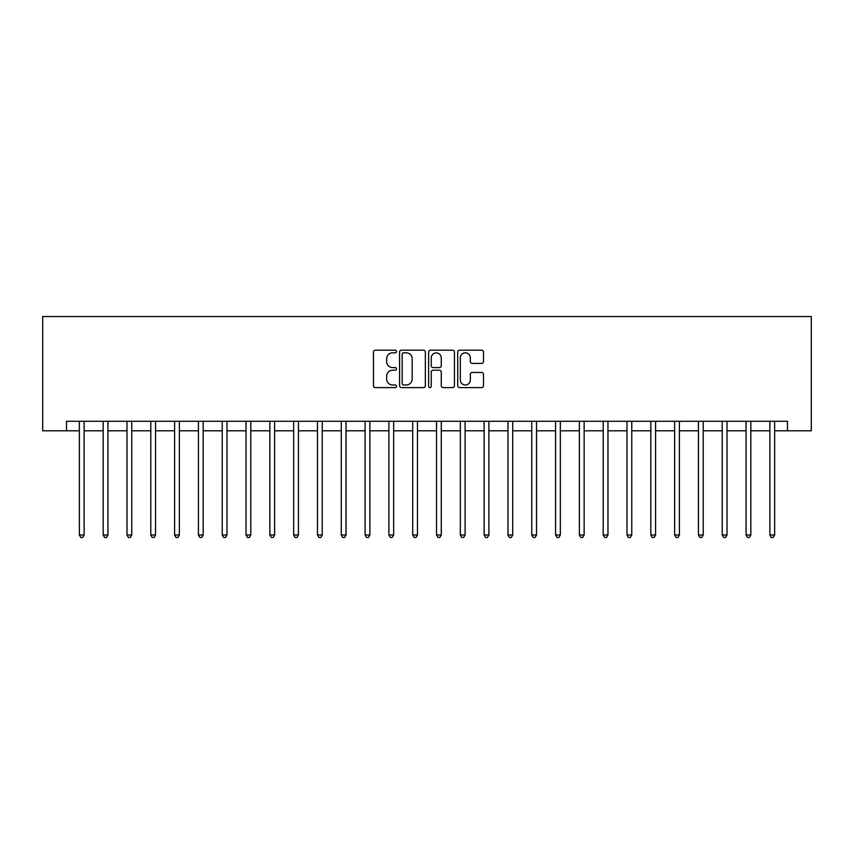 <?xml version="1.0" encoding="UTF-8"?>
<svg xmlns="http://www.w3.org/2000/svg" width="854" height="854" viewBox="0 0 854 854"><rect width="100%" height="100%" fill="white"/><g stroke="black" fill="none" stroke-linecap="round" stroke-linejoin="round"><path stroke-width="1.28" d="M396.523 351.517A1.313 1.313 0 0 0 395.21 350.204L375.344 350.204A1.868 1.868 0 0 0 373.476 352.072L373.476 385.73A1.868 1.868 0 0 0 375.344 387.599L395.21 387.599A1.313 1.313 0 0 0 396.523 386.296A1.313 1.313 0 0 0 395.21 384.983L392.648 384.983A5.978 5.978 0 0 1 386.659 378.995L386.659 376.198A5.978 5.978 0 0 1 392.648 370.209L395.21 370.209A1.313 1.313 0 0 0 396.523 368.907A1.313 1.313 0 0 0 395.21 367.594L392.648 367.594A5.978 5.978 0 0 1 386.659 361.616L386.659 358.808A5.978 5.978 0 0 1 392.648 352.819L395.21 352.819A1.313 1.313 0 0 0 396.523 351.517M481.645 363.388A1.868 1.868 0 0 0 483.513 361.52L483.513 352.072A1.868 1.868 0 0 0 481.645 350.204L459.58 350.204A1.868 1.868 0 0 0 457.712 352.072L457.712 385.73A1.868 1.868 0 0 0 459.58 387.599L481.645 387.599A1.868 1.868 0 0 0 483.513 385.73L483.513 374.33A1.868 1.868 0 0 0 481.645 372.451L472.198 372.451A1.868 1.868 0 0 0 470.33 374.33L470.33 379.977A5.007 5.007 0 0 1 465.334 384.983A5.007 5.007 0 0 1 460.327 379.977L460.327 357.826A5.007 5.007 0 0 1 465.334 352.819A5.007 5.007 0 0 1 470.33 357.826L470.33 361.52A1.868 1.868 0 0 0 472.198 363.388L481.645 363.388M66.505 430.811L66.505 421.289L787.495 421.289L787.495 430.811L811.3 430.811L811.3 316.524L42.7 316.524L42.7 430.811L79.369 430.811M425.367 352.072A1.868 1.868 0 0 0 423.499 350.204L401.433 350.204A1.868 1.868 0 0 0 399.565 352.072L399.565 385.73A1.868 1.868 0 0 0 401.433 387.599L423.499 387.599A1.868 1.868 0 0 0 425.367 385.73L425.367 352.072M430.501 350.204L452.567 350.204A1.868 1.868 0 0 1 454.435 352.072L454.435 385.73A1.868 1.868 0 0 1 452.567 387.599L443.13 387.599A1.868 1.868 0 0 1 441.262 385.73L441.262 372.077A1.868 1.868 0 0 0 439.383 370.209L433.127 370.209A1.868 1.868 0 0 0 431.249 372.077L431.249 386.296A1.313 1.313 0 0 1 429.946 387.599A1.313 1.313 0 0 1 428.633 386.296L428.633 352.072A1.868 1.868 0 0 1 430.501 350.204M84.13 430.811L103.174 430.811M107.946 430.811L126.99 430.811M131.751 430.811L150.795 430.811M155.556 430.811L174.611 430.811M179.372 430.811L198.416 430.811M203.177 430.811L222.232 430.811M226.993 430.811L246.037 430.811M250.798 430.811L269.853 430.811M274.614 430.811L293.659 430.811M298.42 430.811L317.474 430.811M322.236 430.811L341.28 430.811M346.041 430.811L365.096 430.811M369.857 430.811L388.901 430.811M393.662 430.811L412.717 430.811M417.478 430.811L436.522 430.811M441.283 430.811L460.338 430.811M465.099 430.811L484.143 430.811M488.904 430.811L507.959 430.811M512.72 430.811L531.764 430.811M536.525 430.811L555.58 430.811M560.341 430.811L579.386 430.811M584.147 430.811L603.202 430.811M607.963 430.811L627.007 430.811M631.768 430.811L650.823 430.811M655.584 430.811L674.628 430.811M679.389 430.811L698.444 430.811M703.205 430.811L722.249 430.811M727.01 430.811L746.054 430.811M750.826 430.811L769.87 430.811M774.631 430.811L787.495 430.811M403.483 352.819A1.313 1.313 0 0 0 402.181 354.132L402.181 383.67A1.313 1.313 0 0 0 403.483 384.983L406.194 384.983A5.978 5.978 0 0 0 412.183 378.995L412.183 358.808A5.978 5.978 0 0 0 406.194 352.819L403.483 352.819M441.262 357.922A5.007 5.007 0 0 0 436.255 352.916A5.007 5.007 0 0 0 431.249 357.922L431.249 365.726A1.868 1.868 0 0 0 433.127 367.594L439.383 367.594A1.868 1.868 0 0 0 441.262 365.726L441.262 357.922M84.365 421.289L84.268 421.524A1.9 1.9 0 0 0 84.13 422.239L84.13 534.999L79.369 534.999L79.369 422.239A1.9 1.9 0 0 0 79.23 421.524L79.134 421.289M84.13 534.999L82.699 537.476L80.799 537.476L79.369 534.999M108.18 421.289L108.074 421.524A1.9 1.9 0 0 0 107.946 422.239L107.946 534.999L103.174 534.999L103.174 422.239A1.9 1.9 0 0 0 103.046 421.524L102.939 421.289M107.946 534.999L106.515 537.476L104.604 537.476L103.174 534.999M131.986 421.289L131.89 421.524A1.9 1.9 0 0 0 131.751 422.239L131.751 534.999L126.99 534.999L126.99 422.239A1.9 1.9 0 0 0 126.851 421.524L126.755 421.289M131.751 534.999L130.32 537.476L128.42 537.476L126.99 534.999M155.791 421.289L155.695 421.524A1.9 1.9 0 0 0 155.556 422.239L155.556 534.999L150.795 534.999L150.795 422.239A1.9 1.9 0 0 0 150.656 421.524L150.56 421.289M155.556 534.999L154.136 537.476L152.225 537.476L150.795 534.999M179.607 421.289L179.511 421.524A1.9 1.9 0 0 0 179.372 422.239L179.372 534.999L174.611 534.999L174.611 422.239A1.9 1.9 0 0 0 174.472 421.524L174.376 421.289M179.372 534.999L177.942 537.476L176.041 537.476L174.611 534.999M203.412 421.289L203.316 421.524A1.9 1.9 0 0 0 203.177 422.239L203.177 534.999L198.416 534.999L198.416 422.239A1.9 1.9 0 0 0 198.277 421.524L198.181 421.289M203.177 534.999L201.757 537.476L199.847 537.476L198.416 534.999M227.228 421.289L227.132 421.524A1.9 1.9 0 0 0 226.993 422.239L226.993 534.999L222.232 534.999L222.232 422.239A1.9 1.9 0 0 0 222.093 421.524L221.997 421.289M226.993 534.999L225.563 537.476L223.663 537.476L222.232 534.999M251.033 421.289L250.937 421.524A1.9 1.9 0 0 0 250.798 422.239L250.798 534.999L246.037 534.999L246.037 422.239A1.9 1.9 0 0 0 245.899 421.524L245.803 421.289M250.798 534.999L249.379 537.476L247.468 537.476L246.037 534.999M274.849 421.289L274.753 421.524A1.9 1.9 0 0 0 274.614 422.239L274.614 534.999L269.853 534.999L269.853 422.239A1.9 1.9 0 0 0 269.715 421.524L269.618 421.289M274.614 534.999L273.184 537.476L271.284 537.476L269.853 534.999M298.654 421.289L298.558 421.524A1.9 1.9 0 0 0 298.42 422.239L298.42 534.999L293.659 534.999L293.659 422.239A1.9 1.9 0 0 0 293.52 421.524L293.424 421.289M298.42 534.999L297 537.476L295.089 537.476L293.659 534.999M322.47 421.289L322.374 421.524A1.9 1.9 0 0 0 322.236 422.239L322.236 534.999L317.474 534.999L317.474 422.239A1.9 1.9 0 0 0 317.336 421.524L317.24 421.289M322.236 534.999L320.805 537.476L318.905 537.476L317.474 534.999M346.276 421.289L346.18 421.524A1.9 1.9 0 0 0 346.041 422.239L346.041 534.999L341.28 534.999L341.28 422.239A1.9 1.9 0 0 0 341.141 421.524L341.045 421.289M346.041 534.999L344.621 537.476L342.71 537.476L341.28 534.999M370.092 421.289L369.995 421.524A1.9 1.9 0 0 0 369.857 422.239L369.857 534.999L365.096 534.999L365.096 422.239A1.9 1.9 0 0 0 364.957 421.524L364.861 421.289M369.857 534.999L368.426 537.476L366.526 537.476L365.096 534.999M393.897 421.289L393.801 421.524A1.9 1.9 0 0 0 393.662 422.239L393.662 534.999L388.901 534.999L388.901 422.239A1.9 1.9 0 0 0 388.762 421.524L388.666 421.289M393.662 534.999L392.232 537.476L390.331 537.476L388.901 534.999M417.713 421.289L417.617 421.524A1.9 1.9 0 0 0 417.478 422.239L417.478 534.999L412.717 534.999L412.717 422.239A1.9 1.9 0 0 0 412.578 421.524L412.482 421.289M417.478 534.999L416.047 537.476L414.147 537.476L412.717 534.999M441.518 421.289L441.422 421.524A1.9 1.9 0 0 0 441.283 422.239L441.283 534.999L436.522 534.999L436.522 422.239A1.9 1.9 0 0 0 436.383 421.524L436.287 421.289M441.283 534.999L439.853 537.476L437.953 537.476L436.522 534.999M465.334 421.289L465.238 421.524A1.9 1.9 0 0 0 465.099 422.239L465.099 534.999L460.338 534.999L460.338 422.239A1.9 1.9 0 0 0 460.199 421.524L460.103 421.289M465.099 534.999L463.669 537.476L461.768 537.476L460.338 534.999M489.139 421.289L489.043 421.524A1.9 1.9 0 0 0 488.904 422.239L488.904 534.999L484.143 534.999L484.143 422.239A1.9 1.9 0 0 0 484.004 421.524L483.908 421.289M488.904 534.999L487.474 537.476L485.574 537.476L484.143 534.999M512.955 421.289L512.859 421.524A1.9 1.9 0 0 0 512.72 422.239L512.72 534.999L507.959 534.999L507.959 422.239A1.9 1.9 0 0 0 507.82 421.524L507.724 421.289M512.72 534.999L511.29 537.476L509.379 537.476L507.959 534.999M536.76 421.289L536.664 421.524A1.9 1.9 0 0 0 536.525 422.239L536.525 534.999L531.764 534.999L531.764 422.239A1.9 1.9 0 0 0 531.626 421.524L531.53 421.289M536.525 534.999L535.095 537.476L533.195 537.476L531.764 534.999M560.576 421.289L560.48 421.524A1.9 1.9 0 0 0 560.341 422.239L560.341 534.999L555.58 534.999L555.58 422.239A1.9 1.9 0 0 0 555.442 421.524L555.346 421.289M560.341 534.999L558.911 537.476L557 537.476L555.58 534.999M584.382 421.289L584.285 421.524A1.9 1.9 0 0 0 584.147 422.239L584.147 534.999L579.386 534.999L579.386 422.239A1.9 1.9 0 0 0 579.247 421.524L579.151 421.289M584.147 534.999L582.716 537.476L580.816 537.476L579.386 534.999M608.197 421.289L608.101 421.524A1.9 1.9 0 0 0 607.963 422.239L607.963 534.999L603.202 534.999L603.202 422.239A1.9 1.9 0 0 0 603.063 421.524L602.967 421.289M607.963 534.999L606.532 537.476L604.621 537.476L603.202 534.999M632.003 421.289L631.907 421.524A1.9 1.9 0 0 0 631.768 422.239L631.768 534.999L627.007 534.999L627.007 422.239A1.9 1.9 0 0 0 626.868 421.524L626.772 421.289M631.768 534.999L630.337 537.476L628.437 537.476L627.007 534.999M655.819 421.289L655.723 421.524A1.9 1.9 0 0 0 655.584 422.239L655.584 534.999L650.823 534.999L650.823 422.239A1.9 1.9 0 0 0 650.684 421.524L650.588 421.289M655.584 534.999L654.153 537.476L652.242 537.476L650.823 534.999M679.624 421.289L679.528 421.524A1.9 1.9 0 0 0 679.389 422.239L679.389 534.999L674.628 534.999L674.628 422.239A1.9 1.9 0 0 0 674.489 421.524L674.393 421.289M679.389 534.999L677.959 537.476L676.058 537.476L674.628 534.999M703.44 421.289L703.344 421.524A1.9 1.9 0 0 0 703.205 422.239L703.205 534.999L698.444 534.999L698.444 422.239A1.9 1.9 0 0 0 698.305 421.524L698.209 421.289M703.205 534.999L701.774 537.476L699.864 537.476L698.444 534.999M727.245 421.289L727.149 421.524A1.9 1.9 0 0 0 727.01 422.239L727.01 534.999L722.249 534.999L722.249 422.239A1.9 1.9 0 0 0 722.11 421.524L722.014 421.289M727.01 534.999L725.58 537.476L723.68 537.476L722.249 534.999M751.061 421.289L750.954 421.524A1.9 1.9 0 0 0 750.826 422.239L750.826 534.999L746.054 534.999L746.054 422.239A1.9 1.9 0 0 0 745.926 421.524L745.82 421.289M750.826 534.999L749.396 537.476L747.485 537.476L746.054 534.999M774.866 421.289L774.77 421.524A1.9 1.9 0 0 0 774.631 422.239L774.631 534.999L769.87 534.999L769.87 422.239A1.9 1.9 0 0 0 769.732 421.524L769.635 421.289M774.631 534.999L773.201 537.476L771.301 537.476L769.87 534.999"/></g></svg>

